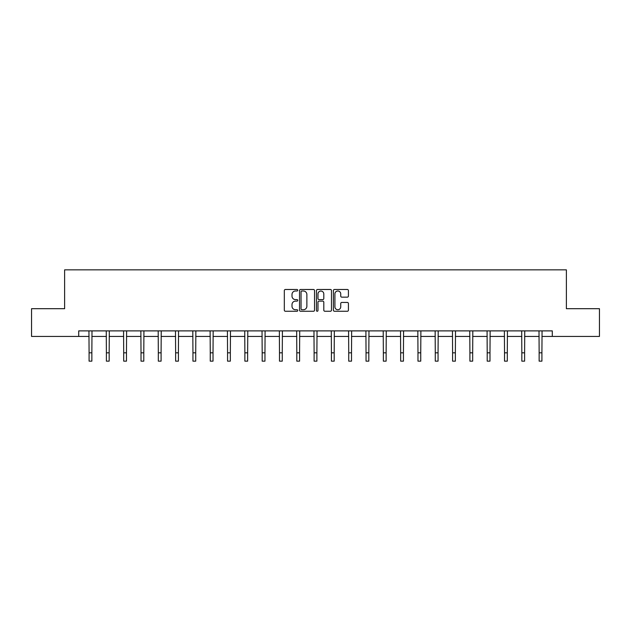 <?xml version="1.0" encoding="UTF-8"?>
<svg xmlns="http://www.w3.org/2000/svg" width="631" height="631" viewBox="0 0 631 631"><rect width="100%" height="100%" fill="white"/><g stroke="black" fill="none" stroke-linecap="round" stroke-linejoin="round"><path stroke-width="0.95" d="M297.745 290.244A0.765 0.765 0 0 0 296.988 289.479L285.409 289.479A1.088 1.088 0 0 0 284.321 290.568L284.321 310.176A1.088 1.088 0 0 0 285.409 311.264L296.988 311.264A0.765 0.765 0 0 0 297.745 310.499A0.765 0.765 0 0 0 296.988 309.734L295.489 309.734A3.486 3.486 0 0 1 292.003 306.248L292.003 304.615A3.486 3.486 0 0 1 295.489 301.129L296.988 301.129A0.765 0.765 0 0 0 297.745 300.372A0.765 0.765 0 0 0 296.988 299.607L295.489 299.607A3.486 3.486 0 0 1 292.003 296.12L292.003 294.488A3.486 3.486 0 0 1 295.489 291.001L296.988 291.001A0.765 0.765 0 0 0 297.745 290.244M347.334 297.154A1.088 1.088 0 0 0 348.422 296.065L348.422 290.568A1.088 1.088 0 0 0 347.334 289.479L334.477 289.479A1.088 1.088 0 0 0 333.389 290.568L333.389 310.176A1.088 1.088 0 0 0 334.477 311.264L347.334 311.264A1.088 1.088 0 0 0 348.422 310.176L348.422 303.527A1.088 1.088 0 0 0 347.334 302.438L341.828 302.438A1.088 1.088 0 0 0 340.74 303.527L340.74 306.824A2.91 2.91 0 0 1 337.83 309.734A2.91 2.91 0 0 1 334.911 306.824L334.911 293.92A2.91 2.91 0 0 1 337.83 291.001A2.91 2.91 0 0 1 340.74 293.92L340.74 296.065A1.088 1.088 0 0 0 341.828 297.154L347.334 297.154M78.709 336.433L31.55 336.433L31.55 308.693L64.614 308.693L64.614 269.855L566.386 269.855L566.386 308.693L599.45 308.693L599.45 336.433L552.291 336.433L552.291 330.889L78.709 330.889L78.709 336.433L89.081 336.433M314.546 290.568A1.088 1.088 0 0 0 313.457 289.479L300.608 289.479A1.088 1.088 0 0 0 299.52 290.568L299.52 310.176A1.088 1.088 0 0 0 300.608 311.264L313.457 311.264A1.088 1.088 0 0 0 314.546 310.176L314.546 290.568M317.543 289.479L330.392 289.479A1.088 1.088 0 0 1 331.48 290.568L331.48 310.176A1.088 1.088 0 0 1 330.392 311.264L324.894 311.264A1.088 1.088 0 0 1 323.806 310.176L323.806 302.225A1.088 1.088 0 0 0 322.717 301.129L319.065 301.129A1.088 1.088 0 0 0 317.977 302.225L317.977 310.499A0.765 0.765 0 0 1 317.212 311.264A0.765 0.765 0 0 1 316.454 310.499L316.454 290.568A1.088 1.088 0 0 1 317.543 289.479M91.858 336.433L106.394 336.433M109.171 336.433L123.7 336.433M126.476 336.433L141.013 336.433M143.789 336.433L158.326 336.433M161.094 336.433L175.631 336.433M178.407 336.433L192.944 336.433M195.72 336.433L210.257 336.433M213.026 336.433L227.562 336.433M230.339 336.433L244.875 336.433M247.644 336.433L262.18 336.433M264.957 336.433L279.494 336.433M282.27 336.433L296.807 336.433M299.575 336.433L314.112 336.433M316.888 336.433L331.425 336.433M334.193 336.433L348.73 336.433M351.506 336.433L366.043 336.433M368.82 336.433L383.356 336.433M386.125 336.433L400.661 336.433M403.438 336.433L417.974 336.433M420.743 336.433L435.28 336.433M438.056 336.433L452.593 336.433M455.369 336.433L469.906 336.433M472.674 336.433L487.211 336.433M489.987 336.433L504.524 336.433M507.3 336.433L521.829 336.433M524.606 336.433L539.142 336.433M541.919 336.433L552.291 336.433M301.807 291.001A0.765 0.765 0 0 0 301.042 291.767L301.042 308.977A0.765 0.765 0 0 0 301.807 309.734L303.385 309.734A3.486 3.486 0 0 0 306.871 306.248L306.871 294.488A3.486 3.486 0 0 0 303.385 291.001L301.807 291.001M323.806 293.975A2.91 2.91 0 0 0 320.895 291.057A2.91 2.91 0 0 0 317.977 293.975L317.977 298.518A1.088 1.088 0 0 0 319.065 299.607L322.717 299.607A1.088 1.088 0 0 0 323.806 298.518L323.806 293.975M88.939 330.889L89.081 352.824L91.858 352.824L92 330.889M89.081 352.824L89.081 361.145L91.858 361.145L91.858 352.824M106.253 330.889L106.394 352.824L109.171 352.824L109.305 330.889M106.394 352.824L106.394 361.145L109.171 361.145L109.171 352.824M123.566 330.889L123.7 352.824L126.476 352.824L126.618 330.889M123.7 352.824L123.7 361.145L126.476 361.145L126.476 352.824M140.871 330.889L141.013 352.824L143.789 352.824L143.931 330.889M141.013 352.824L141.013 361.145L143.789 361.145L143.789 352.824M158.184 330.889L158.326 352.824L161.094 352.824L161.236 330.889M158.326 352.824L158.326 361.145L161.094 361.145L161.094 352.824M175.489 330.889L175.631 352.824L178.407 352.824L178.549 330.889M175.631 352.824L175.631 361.145L178.407 361.145L178.407 352.824M192.802 330.889L192.944 352.824L195.72 352.824L195.855 330.889M192.944 352.824L192.944 361.145L195.72 361.145L195.72 352.824M210.115 330.889L210.257 352.824L213.026 352.824L213.168 330.889M210.257 352.824L210.257 361.145L213.026 361.145L213.026 352.824M227.42 330.889L227.562 352.824L230.339 352.824L230.481 330.889M227.562 352.824L227.562 361.145L230.339 361.145L230.339 352.824M244.733 330.889L244.875 352.824L247.644 352.824L247.786 330.889M244.875 352.824L244.875 361.145L247.644 361.145L247.644 352.824M262.039 330.889L262.18 352.824L264.957 352.824L265.099 330.889M262.18 352.824L262.18 361.145L264.957 361.145L264.957 352.824M279.352 330.889L279.494 352.824L282.27 352.824L282.404 330.889M279.494 352.824L279.494 361.145L282.27 361.145L282.27 352.824M296.665 330.889L296.807 352.824L299.575 352.824L299.717 330.889M296.807 352.824L296.807 361.145L299.575 361.145L299.575 352.824M313.97 330.889L314.112 352.824L316.888 352.824L317.03 330.889M314.112 352.824L314.112 361.145L316.888 361.145L316.888 352.824M331.283 330.889L331.425 352.824L334.193 352.824L334.335 330.889M331.425 352.824L331.425 361.145L334.193 361.145L334.193 352.824M348.596 330.889L348.73 352.824L351.506 352.824L351.648 330.889M348.73 352.824L348.73 361.145L351.506 361.145L351.506 352.824M365.901 330.889L366.043 352.824L368.82 352.824L368.961 330.889M366.043 352.824L366.043 361.145L368.82 361.145L368.82 352.824M383.214 330.889L383.356 352.824L386.125 352.824L386.267 330.889M383.356 352.824L383.356 361.145L386.125 361.145L386.125 352.824M400.519 330.889L400.661 352.824L403.438 352.824L403.58 330.889M400.661 352.824L400.661 361.145L403.438 361.145L403.438 352.824M417.832 330.889L417.974 352.824L420.743 352.824L420.885 330.889M417.974 352.824L417.974 361.145L420.743 361.145L420.743 352.824M435.145 330.889L435.28 352.824L438.056 352.824L438.198 330.889M435.28 352.824L435.28 361.145L438.056 361.145L438.056 352.824M452.451 330.889L452.593 352.824L455.369 352.824L455.511 330.889M452.593 352.824L452.593 361.145L455.369 361.145L455.369 352.824M469.764 330.889L469.906 352.824L472.674 352.824L472.816 330.889M469.906 352.824L469.906 361.145L472.674 361.145L472.674 352.824M487.069 330.889L487.211 352.824L489.987 352.824L490.129 330.889M487.211 352.824L487.211 361.145L489.987 361.145L489.987 352.824M504.382 330.889L504.524 352.824L507.3 352.824L507.434 330.889M504.524 352.824L504.524 361.145L507.3 361.145L507.3 352.824M521.695 330.889L521.829 352.824L524.606 352.824L524.747 330.889M521.829 352.824L521.829 361.145L524.606 361.145L524.606 352.824M539 330.889L539.142 352.824L541.919 352.824L542.061 330.889M539.142 352.824L539.142 361.145L541.919 361.145L541.919 352.824"/></g></svg>
